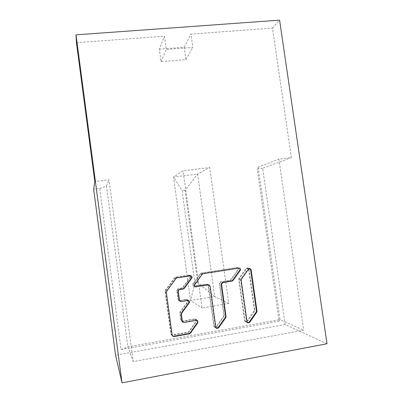 <?xml version="1.0" encoding="UTF-8"?>
<svg xmlns="http://www.w3.org/2000/svg" width="403" height="403" viewBox="0 0 403 403"><rect width="100%" height="100%" fill="white"/><g stroke="black" fill="none" stroke-linecap="round" stroke-linejoin="round"><path stroke-width="0.3" stroke-dasharray="2.02 1.51" d="M194.916 283.319L182.121 190.659L173.532 177.023L190.523 300.522L194.916 283.319L197.833 282.851L214.668 296.492L197.611 174.051L173.532 177.023L183.053 170.781L209.681 167.542L228.733 303.434L202.034 307.973L183.053 170.781M228.733 303.434L214.668 296.492L190.523 300.522L202.034 307.973M197.833 282.851L185.037 190.287L197.611 174.051L209.681 167.542M76.449 42.713L164.429 36.129L166.278 49.483L192.836 47.373L190.982 34.139L272.478 28.044L291.379 157.598L278.876 159.12L303.681 330.183L133.202 361.597L108.991 179.793L94.796 181.521M159.316 49.201L184.166 47.232L185.894 59.604L161.034 61.679L159.316 49.201L164.429 36.129M184.166 47.232L190.982 34.139M272.478 28.044L279.596 20.15M326.994 343.749L285.143 324.521L262.67 168.283L291.379 157.598M262.67 168.283L257.255 168.958L258.137 167.174L278.876 159.12M258.137 167.174L280.014 319.624L127.897 346.847L121.046 349.557L99.722 188.528L93.662 189.284M285.143 324.521L115.57 355.224M121.046 349.557L279.093 321.191L257.255 168.958M99.722 188.528L106.508 185.929L108.991 179.793M106.508 185.929L127.897 346.847L133.202 361.597M279.093 321.191L280.014 319.624L303.681 330.183M249.029 269.254L254.827 310.144L254.57 311.232L247.518 321.347L245.719 321.801L245.009 320.748L239.211 279.642L239.473 278.559L246.535 268.615L247.936 268.05L249.029 269.254L250.606 269.602L248.535 269.144L247.447 267.95L246.047 268.509L239.004 278.423L238.742 279.501L244.525 320.476L245.231 321.529L247.029 321.08L254.056 310.995L254.318 309.912L248.535 269.144M216.743 326.813L214.754 327.176L214.184 326.208L208.527 285.495L207.671 284.357L206.91 284.266L193.853 286.125C193.017 285.561 192.846 284.825 193.339 283.914L200.684 273.793L201.626 273.209L237.438 267.647C238.49 268.101 238.762 268.861 238.254 269.929L231.141 279.909L230.214 280.488L221.005 281.984L219.806 283.662L224.249 315.468L223.982 316.567L216.743 326.813L218.033 327.74L216.346 326.526L223.559 316.31L223.826 315.211L219.398 283.505L220.592 281.833L229.775 280.347L230.697 279.768L237.79 269.819C238.299 268.756 238.032 267.995 236.979 267.542L201.273 273.088L200.331 273.667L193.012 283.757C192.518 284.664 192.684 285.4 193.521 285.959L206.538 284.11L207.298 284.201L208.155 285.334L213.792 325.921L214.361 326.883L216.346 326.526M190.075 277.395C190.584 276.438 190.382 275.692 189.47 275.153L175.567 277.148L174.605 277.738L165.356 290.346L165.074 291.455L170.817 333.689L171.139 334.43L172.474 334.913L187.778 332.193L188.735 331.583L196.115 321.256L195.858 319.201L194.76 318.929L182.438 321.065L181.244 320.712L180.796 319.841L179.869 313.091L180.151 311.977L187.571 301.711L187.214 299.59L186.211 299.379L179.622 300.477L178.554 300.225L177.98 299.243L176.771 290.437L178.015 288.734L181.733 288.13L182.69 287.541L190.075 277.395L191.425 277.974L190.392 277.536C190.906 276.574 190.705 275.823 189.788 275.284L175.844 277.284L174.877 277.874L176.04 278.463M190.392 277.536L182.987 287.707L182.03 288.301L178.297 288.906C177.436 289.137 177.018 289.707 177.053 290.613L178.262 299.449L178.841 300.431L179.909 300.683L186.524 299.585L187.531 299.797L187.884 301.923L180.443 312.224L180.161 313.338L181.088 320.113L181.541 320.99L182.735 321.337L195.097 319.196L196.201 319.473L196.457 321.529L189.052 331.891L188.09 332.505L172.741 335.236L171.406 334.747L165.321 291.636L165.603 290.523L174.877 277.874M161.034 61.679L166.278 49.483M185.894 59.604L192.836 47.373M185.037 190.287L182.121 190.659M247.543 322.778L246.565 321.604L240.702 280.095L240.964 278.997L248.092 268.957L249.754 268.469M216.24 328.238L215.449 327.13L209.731 286.009L208.865 284.861L207.671 284.357M195.092 286.719L194.916 286.649C194.07 286.08 193.898 285.334 194.402 284.417L201.807 274.196L202.764 273.602L239.14 268.055M181.541 320.99L182.488 321.866L183.697 322.224L196.175 320.053L197.455 320.481M172.403 335.926L171.93 335.019L166.107 292.22L166.394 291.097L175.758 278.317L176.731 277.722L190.055 275.612L190.972 275.778M178.841 300.431L180.841 301.358L187.516 300.245L188.685 300.578M254.827 310.144L254.318 309.912M254.056 310.995L254.57 311.232M247.518 321.347L247.029 321.08M247.059 321.876L245.009 320.748M239.211 279.642L241.18 280.236M241.442 279.138L239.473 278.559M246.535 268.615L248.591 269.068M215.857 327.422L214.184 326.208M208.527 285.495L210.119 286.175M206.538 284.11L206.91 284.266M194.694 286.251L194.362 286.085M194.74 284.578L193.339 283.914M200.684 273.793L202.17 274.322M203.127 273.728L201.626 273.209M236.929 267.632L238.868 268.071M237.79 269.819L238.254 269.929M231.141 279.909L230.697 279.768M229.775 280.347L230.214 280.488M221.005 281.984L220.592 281.833M219.398 283.505L219.806 283.662M224.249 315.468L223.826 315.211M223.559 316.31L223.982 316.567M189.037 275.199L190.377 275.748M177.018 277.863L175.844 277.284M182.987 287.707L182.69 287.541M181.733 288.13L182.03 288.301M178.297 288.906L178.015 288.734M176.771 290.437L177.053 290.613M178.262 299.449L177.98 299.243M181.138 301.575L179.909 300.683M186.524 299.585L187.833 300.457M187.571 301.711L187.884 301.923M180.443 312.224L180.151 311.977M179.869 313.091L180.161 313.338M181.088 320.113L180.796 319.841M184.005 322.506L182.735 321.337M195.097 319.196L196.523 320.325M196.115 321.256L196.457 321.529M189.052 331.891L188.735 331.583M187.778 332.193L188.09 332.505M172.741 335.236L172.474 334.913M172.202 335.346L171.079 334.006M165.321 291.636L166.358 292.412M166.646 291.278L165.603 290.523M244.525 320.476L246.565 321.604M240.702 280.095L238.742 279.501M239.004 278.423L240.964 278.997M248.092 268.957L246.047 268.509M213.792 325.921L215.449 327.13M209.731 286.009L208.155 285.334M193.012 283.757L194.402 284.417M201.807 274.196L200.331 273.667M201.273 273.088L202.764 273.602M238.395 267.965L236.47 267.527M182.438 321.065L183.697 322.224M187.516 300.245L186.211 299.379M179.622 300.477L180.841 301.358M190.055 275.612L188.72 275.068M175.567 277.148L176.731 277.722M175.758 278.317L174.605 277.738M165.356 290.346L166.394 291.097M166.107 292.22L165.074 291.455M170.817 333.689L171.93 335.019M196.175 320.053L194.76 318.929M245.719 321.801L247.78 322.944M247.936 268.05L250.011 268.499M214.754 327.176L216.431 328.405M193.853 286.125L195.259 286.815M237.438 267.647L239.382 268.091M189.788 275.284L191.138 275.833M187.531 299.797L188.856 300.673M196.201 319.473L197.636 320.607M171.406 334.747L172.529 336.097M245.231 321.529L247.276 322.667M247.447 267.95L249.507 268.388M214.361 326.883L216.023 328.107M207.298 284.201L208.865 284.861M193.521 285.959L194.916 286.649M236.979 267.542L238.908 267.98M181.244 320.712L182.488 321.866M187.214 299.59L188.533 300.462M178.554 300.225L179.763 301.106M189.47 275.153L190.81 275.702M171.139 334.43L172.257 335.77M195.858 319.201L197.289 320.33"/><path stroke-width="0.6" d="M122.013 382.85L115.57 355.224L93.662 189.284L94.796 181.521L76.449 42.713L76.006 34.849L279.596 20.15L326.994 343.749L122.013 382.85L76.006 34.849M249.094 322.214L249.598 322.491L247.78 322.944L247.059 321.876L241.18 280.236L241.442 279.138L248.591 269.068L250.011 268.499L251.114 269.713L256.998 311.136L256.736 312.239L256.212 311.993L249.094 322.214L247.543 322.778M249.598 322.491L256.736 312.239M215.857 327.422L216.431 328.405L218.446 328.037L225.771 317.655L226.043 316.536L221.534 284.311L222.753 282.614L232.073 281.098L233.01 280.508L240.208 270.398C240.727 269.32 240.45 268.549 239.382 268.091L203.127 273.728L202.17 274.322L194.74 284.578C194.236 285.5 194.407 286.246 195.259 286.815L208.477 284.931L209.248 285.022L210.119 286.175L215.857 327.422M197.455 320.481L197.551 322.41L190.075 332.878L190.402 333.195L189.43 333.815L173.884 336.586L172.529 336.097L172.202 335.346L166.358 292.412L166.646 291.278L176.04 278.463L177.018 277.863L191.138 275.833C192.065 276.377 192.271 277.138 191.752 278.11L191.425 277.974L183.949 288.251L182.977 288.85L179.214 289.46C178.338 289.697 177.919 290.271 177.955 291.188L179.179 300.114L180.06 301.318L179.471 300.326L178.247 291.369C178.212 290.452 178.63 289.873 179.506 289.641L183.284 289.027L184.257 288.422L191.752 278.11M190.402 333.195L197.898 322.692L197.636 320.607L196.523 320.325L184.005 322.506L182.791 322.148L182.337 321.262L181.395 314.395L181.682 313.267L189.214 302.829C189.692 301.988 189.576 301.273 188.856 300.673L187.833 300.457L181.138 301.575L180.06 301.318M249.754 268.469L250.606 269.602L256.469 310.894L256.212 311.993M239.14 268.055C240.027 268.6 240.228 269.34 239.735 270.287L232.556 280.362L231.624 280.951L222.325 282.463L221.116 284.155L225.609 316.274L225.337 317.388L218.033 327.74L216.24 328.238M209.248 285.022L208.099 284.77L195.092 286.719M188.685 300.578L188.891 302.608L181.38 313.01L181.098 314.139L182.035 320.984L182.791 322.148M190.075 332.878L189.103 333.498L173.607 336.258L172.403 335.926M190.972 275.778C191.763 276.362 191.914 277.093 191.425 277.974M256.469 310.894L256.998 311.136M251.114 269.713L250.606 269.602M218.033 327.74L218.446 328.037M208.477 284.931L208.099 284.77M195.767 286.775L196.11 286.941M240.208 270.398L239.735 270.287M232.556 280.362L233.01 280.508M232.073 281.098L231.624 280.951M222.325 282.463L222.753 282.614M221.534 284.311L221.116 284.155M225.609 316.274L226.043 316.536M225.771 317.655L225.337 317.388M183.949 288.251L184.257 288.422M183.284 289.027L182.977 288.85M179.214 289.46L179.506 289.641M178.247 291.369L177.955 291.188M179.179 300.114L179.471 300.326M189.214 302.829L188.891 302.608M181.38 313.01L181.682 313.267M181.395 314.395L181.098 314.139M182.035 320.984L182.337 321.262M197.898 322.692L197.551 322.41M189.43 333.815L189.103 333.498M173.607 336.258L173.884 336.586"/></g></svg>
